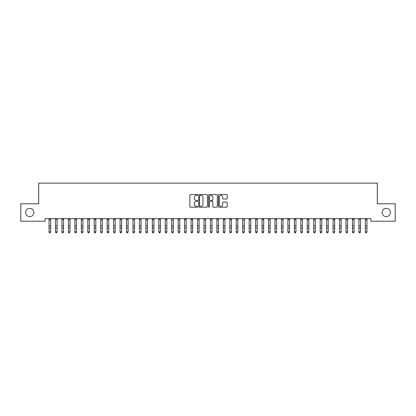 <?xml version="1.0" encoding="UTF-8"?>
<svg xmlns="http://www.w3.org/2000/svg" width="416" height="416" viewBox="0 0 416 416"><rect width="100%" height="100%" fill="white"/><g stroke="black" fill="none" stroke-linecap="round" stroke-linejoin="round"><path stroke-width="0.62" d="M197.673 194.979A0.442 0.442 0 0 0 197.231 194.537L190.497 194.537A0.634 0.634 0 0 0 189.862 195.172L189.862 206.575A0.634 0.634 0 0 0 190.497 207.21L197.231 207.21A0.442 0.442 0 0 0 197.673 206.768A0.442 0.442 0 0 0 197.231 206.326L196.357 206.326A2.028 2.028 0 0 1 194.329 204.298L194.329 203.346A2.028 2.028 0 0 1 196.357 201.318L197.231 201.318A0.442 0.442 0 0 0 197.673 200.876A0.442 0.442 0 0 0 197.231 200.429L196.357 200.429A2.028 2.028 0 0 1 194.329 198.401L194.329 197.454A2.028 2.028 0 0 1 196.357 195.426L197.231 195.426A0.442 0.442 0 0 0 197.673 194.979M382.096 212.493A4.129 4.129 0 0 0 386.225 216.627A4.129 4.129 0 0 0 390.359 212.493A4.129 4.129 0 0 0 386.225 208.364A4.129 4.129 0 0 0 382.096 212.493M25.641 212.493A4.129 4.129 0 0 0 29.775 216.627A4.129 4.129 0 0 0 33.904 212.493A4.129 4.129 0 0 0 29.775 208.364A4.129 4.129 0 0 0 25.641 212.493M226.517 199.004A0.634 0.634 0 0 0 227.152 198.37L227.152 195.172A0.634 0.634 0 0 0 226.517 194.537L219.04 194.537A0.634 0.634 0 0 0 218.405 195.172L218.405 206.575A0.634 0.634 0 0 0 219.04 207.21L226.517 207.21A0.634 0.634 0 0 0 227.152 206.575L227.152 202.712A0.634 0.634 0 0 0 226.517 202.077L223.319 202.077A0.634 0.634 0 0 0 222.685 202.712L222.685 204.63A1.695 1.695 0 0 1 220.99 206.326A1.695 1.695 0 0 1 219.294 204.63L219.294 197.122A1.695 1.695 0 0 1 220.99 195.426A1.695 1.695 0 0 1 222.685 197.122L222.685 198.37A0.634 0.634 0 0 0 223.319 199.004L226.517 199.004M370.864 218.624L45.136 218.624L45.136 221.208L20.8 221.208L20.8 203.778L38.683 203.778L38.683 183.123L377.317 183.123L377.317 203.778L395.2 203.778L395.2 221.208L370.864 221.208L370.864 218.624M207.444 195.172A0.634 0.634 0 0 0 206.814 194.537L199.337 194.537A0.634 0.634 0 0 0 198.702 195.172L198.702 206.575A0.634 0.634 0 0 0 199.337 207.21L206.814 207.21A0.634 0.634 0 0 0 207.444 206.575L207.444 195.172M209.186 194.537L216.663 194.537A0.634 0.634 0 0 1 217.298 195.172L217.298 206.575A0.634 0.634 0 0 1 216.663 207.21L213.465 207.21A0.634 0.634 0 0 1 212.831 206.575L212.831 201.952A0.634 0.634 0 0 0 212.196 201.318L210.075 201.318A0.634 0.634 0 0 0 209.44 201.952L209.44 206.768A0.442 0.442 0 0 1 208.998 207.21A0.442 0.442 0 0 1 208.556 206.768L208.556 195.172A0.634 0.634 0 0 1 209.186 194.537M200.034 195.426A0.442 0.442 0 0 0 199.586 195.868L199.586 205.878A0.442 0.442 0 0 0 200.034 206.326L200.949 206.326A2.028 2.028 0 0 0 202.977 204.298L202.977 197.454A2.028 2.028 0 0 0 200.949 195.426L200.034 195.426M212.831 197.153A1.695 1.695 0 0 0 211.136 195.458A1.695 1.695 0 0 0 209.44 197.153L209.44 199.8A0.634 0.634 0 0 0 210.075 200.429L212.196 200.429A0.634 0.634 0 0 0 212.831 199.8L212.831 197.153M49.041 218.962L49.041 231.837L50.653 231.837L50.17 232.877L49.525 232.757L50.17 232.877M50.653 218.962L50.653 231.837L50.17 232.757M50.653 218.826L49.041 218.826M49.525 232.877L49.041 232.144L49.525 232.757M55.494 218.962L55.494 231.837L57.112 231.837L56.628 232.877L55.983 232.757L56.628 232.877M57.112 218.962L57.112 231.837L56.628 232.757M61.953 218.962L61.953 231.837L63.565 231.837L63.081 232.877L62.436 232.757L63.081 232.877M63.565 218.962L63.565 231.837L63.081 232.757M55.983 232.877L55.494 232.144L55.983 232.757M63.565 218.826L61.953 218.826M62.436 232.877L61.953 232.144L62.436 232.757M68.406 218.962L68.406 231.837L70.023 231.837L69.534 232.877L68.89 232.757L69.534 232.877M70.023 218.962L70.023 231.837L69.534 232.757M74.864 218.962L74.864 231.837L76.476 231.837L75.993 232.877L75.348 232.757L75.993 232.877M76.476 218.962L76.476 231.837L75.993 232.757M70.023 218.826L68.406 218.826M68.89 232.877L68.406 232.144L68.89 232.757M76.476 218.826L74.864 218.826M75.348 232.877L74.864 232.144L75.348 232.757M81.318 218.962L81.318 231.837L82.93 231.837L82.446 232.877L81.801 232.757L82.446 232.877M82.93 218.962L82.93 231.837L82.446 232.757M82.93 218.826L81.24 218.639M81.801 232.877L81.318 232.144L81.801 232.757M87.771 218.962L87.771 231.837L89.388 231.837L88.904 232.877L88.254 232.757L88.904 232.877M89.388 218.962L89.388 231.837L88.904 232.757M89.388 218.826L87.771 218.826M88.254 232.877L87.771 232.144L88.254 232.757M94.229 218.962L94.229 231.837L95.841 231.837L95.358 232.877L94.713 232.757L95.358 232.877M95.841 218.962L95.841 231.837L95.358 232.757M95.841 218.826L94.229 218.826M94.713 232.877L94.229 232.144L94.713 232.757M100.682 218.962L100.682 231.837L102.294 231.837L101.811 232.877L101.166 232.757L101.811 232.877M102.294 218.962L102.294 231.837L101.811 232.757M102.294 218.826L100.682 218.826M101.166 232.877L100.682 232.144L101.166 232.757M107.136 218.962L107.136 231.837L108.753 231.837L108.269 232.877L107.624 232.757L108.269 232.877M108.753 218.962L108.753 231.837L108.269 232.757M108.753 218.826L107.136 218.826M107.624 232.877L107.136 232.144L107.624 232.757M113.594 218.962L113.594 231.837L115.206 231.837L114.722 232.877L114.078 232.757L114.722 232.877M115.206 218.962L115.206 231.837L114.722 232.757M115.206 218.826L113.594 218.826M114.078 232.877L113.594 232.144L114.078 232.757M120.047 218.962L120.047 231.837L121.664 231.837L121.176 232.877L120.531 232.757L121.176 232.877M121.664 218.962L121.664 231.837L121.176 232.757M121.664 218.826L120.047 218.826M120.531 232.877L120.047 232.144L120.531 232.757M126.506 218.962L126.506 231.837L128.118 231.837L127.634 232.877L126.989 232.757L127.634 232.877M128.118 218.962L128.118 231.837L127.634 232.757M128.118 218.826L126.428 218.639M126.989 232.877L126.506 232.144L126.989 232.757M132.959 218.962L132.959 231.837L134.571 231.837L134.087 232.877L133.442 232.757L134.087 232.877M134.571 218.962L134.571 231.837L134.087 232.757M134.571 218.826L132.959 218.826M133.442 232.877L132.959 232.144L133.442 232.757M139.412 218.962L139.412 231.837L141.029 231.837L140.546 232.877L139.896 232.757L140.546 232.877M141.029 218.962L141.029 231.837L140.546 232.757M141.029 218.826L139.412 218.826M139.896 232.877L139.412 232.144L139.896 232.757M145.87 218.962L145.87 231.837L147.482 231.837L146.999 232.877L146.354 232.757L146.999 232.877M147.482 218.962L147.482 231.837L146.999 232.757M147.482 218.826L145.87 218.826M146.354 232.877L145.87 232.144L146.354 232.757M152.324 218.962L152.324 231.837L153.936 231.837L153.452 232.877L152.807 232.757L153.452 232.877M153.936 218.962L153.936 231.837L153.452 232.757M153.936 218.826L152.246 218.639M152.807 232.877L152.324 232.144L152.807 232.757M158.777 218.962L158.777 231.837L160.394 231.837L159.91 232.877L159.266 232.757L159.91 232.877M160.394 218.962L160.394 231.837L159.91 232.757M160.394 218.826L158.777 218.826M159.266 232.877L158.777 232.144L159.266 232.757M165.235 218.962L165.235 231.837L166.847 231.837L166.364 232.877L165.719 232.757L166.364 232.877M166.847 218.962L166.847 231.837L166.364 232.757M166.847 218.826L165.235 218.826M165.719 232.877L165.235 232.144L165.719 232.757M171.688 218.962L171.688 231.837L173.306 231.837L172.817 232.877L172.172 232.757L172.817 232.877M173.306 218.962L173.306 231.837L172.817 232.757M172.172 232.877L171.688 232.144L172.172 232.757M178.147 218.962L178.147 231.837L179.759 231.837L179.275 232.877L178.63 232.757L179.275 232.877M179.759 218.962L179.759 231.837L179.275 232.757M179.759 218.826L178.147 218.826M178.63 232.877L178.147 232.144L178.63 232.757M184.6 218.962L184.6 231.837L186.212 231.837L185.728 232.877L185.084 232.757L185.728 232.877M186.212 218.962L186.212 231.837L185.728 232.757M186.212 218.826L184.6 218.826M185.084 232.877L184.6 232.144L185.084 232.757M191.053 218.962L191.053 231.837L192.67 231.837L192.187 232.877L191.537 232.757L192.187 232.877M192.67 218.962L192.67 231.837L192.187 232.757M192.67 218.826L191.053 218.826M191.537 232.877L191.053 232.144L191.537 232.757M197.512 218.962L197.512 231.837L199.124 231.837L198.64 232.877L197.995 232.757L198.64 232.877M199.124 218.962L199.124 231.837L198.64 232.757M199.124 218.826L197.434 218.639M197.995 232.877L197.512 232.144L197.995 232.757M203.965 218.962L203.965 231.837L205.577 231.837L205.093 232.877L204.448 232.757L205.093 232.877M205.577 218.962L205.577 231.837L205.093 232.757M205.577 218.826L203.965 218.826M204.448 232.877L203.965 232.144L204.448 232.757M210.423 218.962L210.423 231.837L212.035 231.837L211.552 232.877L210.907 232.757L211.552 232.877M212.035 218.962L212.035 231.837L211.552 232.757M212.035 218.826L210.423 218.826M210.907 232.877L210.423 232.144L210.907 232.757M216.876 218.962L216.876 231.837L218.488 231.837L218.005 232.877L217.36 232.757L218.005 232.877M218.488 218.962L218.488 231.837L218.005 232.757M218.488 218.826L216.876 218.826M217.36 232.877L216.876 232.144L217.36 232.757M223.33 218.962L223.33 231.837L224.947 231.837L224.463 232.877L223.813 232.757L224.463 232.877M224.947 218.962L224.947 231.837L224.463 232.757M224.947 218.826L223.33 218.826M223.813 232.877L223.33 232.144L223.813 232.757M229.788 218.962L229.788 231.837L231.4 231.837L230.916 232.877L230.272 232.757L230.916 232.877M231.4 218.962L231.4 231.837L230.916 232.757M231.4 218.826L229.788 218.826M230.272 232.877L229.788 232.144L230.272 232.757M236.241 218.962L236.241 231.837L237.853 231.837L237.37 232.877L236.725 232.757L237.37 232.877M237.853 218.962L237.853 231.837L237.37 232.757M237.853 218.826L236.241 218.826M236.725 232.877L236.241 232.144L236.725 232.757M242.694 218.962L242.694 231.837L244.312 231.837L243.828 232.877L243.183 232.757L243.828 232.877M244.312 218.962L244.312 231.837L243.828 232.757M243.183 232.877L242.694 232.144L243.183 232.757M249.153 218.962L249.153 231.837L250.765 231.837L250.281 232.877L249.636 232.757L250.281 232.877M250.765 218.962L250.765 231.837L250.281 232.757M250.765 218.826L249.153 218.826M249.636 232.877L249.153 232.144L249.636 232.757M255.606 218.962L255.606 231.837L257.223 231.837L256.734 232.877L256.09 232.757L256.734 232.877M257.223 218.962L257.223 231.837L256.734 232.757M257.223 218.826L255.606 218.826M256.09 232.877L255.606 232.144L256.09 232.757M262.064 218.962L262.064 231.837L263.676 231.837L263.193 232.877L262.548 232.757L263.193 232.877M263.676 218.962L263.676 231.837L263.193 232.757M263.676 218.826L262.064 218.826M262.548 232.877L262.064 232.144L262.548 232.757M268.518 218.962L268.518 231.837L270.13 231.837L269.646 232.877L269.001 232.757L269.646 232.877M270.13 218.962L270.13 231.837L269.646 232.757M270.13 218.826L268.44 218.639M269.001 232.877L268.518 232.144L269.001 232.757M274.971 218.962L274.971 231.837L276.588 231.837L276.104 232.877L275.454 232.757L276.104 232.877M276.588 218.962L276.588 231.837L276.104 232.757M276.588 218.826L274.971 218.826M275.454 232.877L274.971 232.144L275.454 232.757M281.429 218.962L281.429 231.837L283.041 231.837L282.558 232.877L281.913 232.757L282.558 232.877M283.041 218.962L283.041 231.837L282.558 232.757M283.041 218.826L281.429 218.826M281.913 232.877L281.429 232.144L281.913 232.757M287.882 218.962L287.882 231.837L289.494 231.837L289.011 232.877L288.366 232.757L289.011 232.877M289.494 218.962L289.494 231.837L289.011 232.757M289.494 218.826L287.882 218.826M288.366 232.877L287.882 232.144L288.366 232.757M294.336 218.962L294.336 231.837L295.953 231.837L295.469 232.877L294.824 232.757L295.469 232.877M295.953 218.962L295.953 231.837L295.469 232.757M295.953 218.826L294.336 218.826M294.824 232.877L294.336 232.144L294.824 232.757M300.794 218.962L300.794 231.837L302.406 231.837L301.922 232.877L301.278 232.757L301.922 232.877M302.406 218.962L302.406 231.837L301.922 232.757M302.406 218.826L300.794 218.826M301.278 232.877L300.794 232.144L301.278 232.757M307.247 218.962L307.247 231.837L308.864 231.837L308.376 232.877L307.731 232.757L308.376 232.877M308.864 218.962L308.864 231.837L308.376 232.757M308.864 218.826L307.247 218.826M307.731 232.877L307.247 232.144L307.731 232.757M313.706 218.962L313.706 231.837L315.318 231.837L314.834 232.877L314.189 232.757L314.834 232.877M315.318 218.962L315.318 231.837L314.834 232.757M315.318 218.826L313.628 218.639M314.189 232.877L313.706 232.144L314.189 232.757M320.159 218.962L320.159 231.837L321.771 231.837L321.287 232.877L320.642 232.757L321.287 232.877M321.771 218.962L321.771 231.837L321.287 232.757M321.771 218.826L320.159 218.826M320.642 232.877L320.159 232.144L320.642 232.757M326.612 218.962L326.612 231.837L328.229 231.837L327.746 232.877L327.096 232.757L327.746 232.877M328.229 218.962L328.229 231.837L327.746 232.757M328.229 218.826L326.612 218.826M327.096 232.877L326.612 232.144L327.096 232.757M333.07 218.962L333.07 231.837L334.682 231.837L334.199 232.877L333.554 232.757L334.199 232.877M334.682 218.962L334.682 231.837L334.199 232.757M334.682 218.826L333.07 218.826M333.554 232.877L333.07 232.144L333.554 232.757M339.524 218.962L339.524 231.837L341.136 231.837L340.652 232.877L340.007 232.757L340.652 232.877M341.136 218.962L341.136 231.837L340.652 232.757M341.136 218.826L339.446 218.639M340.007 232.877L339.524 232.144L340.007 232.757M345.977 218.962L345.977 231.837L347.594 231.837L347.11 232.877L346.466 232.757L347.11 232.877M347.594 218.962L347.594 231.837L347.11 232.757M347.594 218.826L345.977 218.826M346.466 232.877L345.977 232.144L346.466 232.757M352.435 218.962L352.435 231.837L354.047 231.837L353.564 232.877L352.919 232.757L353.564 232.877M354.047 218.962L354.047 231.837L353.564 232.757M354.047 218.826L352.435 218.826M352.919 232.877L352.435 232.144L352.919 232.757M358.888 218.962L358.888 231.837L360.506 231.837L360.017 232.877L359.372 232.757L360.017 232.877M360.506 218.962L360.506 231.837L360.017 232.757M359.372 232.877L358.888 232.144L359.372 232.757M365.347 218.962L365.347 231.837L366.959 231.837L366.475 232.877L365.83 232.757L366.475 232.877M366.959 218.962L366.959 231.837L366.475 232.757M366.959 218.826L365.347 218.826M365.83 232.877L365.347 232.144L365.83 232.757M50.653 225.737L49.041 225.737M50.653 227.968L49.041 227.968M50.653 219.773L49.041 219.773M57.184 218.639L55.422 218.639M57.112 225.737L55.494 225.737M57.112 227.968L55.494 227.968M57.112 219.773L55.494 219.773M63.565 225.737L61.953 225.737M63.565 227.968L61.953 227.968M63.565 219.773L61.953 219.773M70.023 225.737L68.406 225.737M70.023 227.968L68.406 227.968M70.023 219.773L68.406 219.773M76.476 225.737L74.864 225.737M76.476 227.968L74.864 227.968M76.476 219.773L74.864 219.773M82.93 225.737L81.318 225.737M82.93 227.968L81.318 227.968M82.93 219.773L81.318 219.773M89.388 225.737L87.771 225.737M89.388 227.968L87.771 227.968M89.388 219.773L87.771 219.773M95.841 225.737L94.229 225.737M95.841 227.968L94.229 227.968M95.841 219.773L94.229 219.773M102.294 225.737L100.682 225.737M102.294 227.968L100.682 227.968M102.294 219.773L100.682 219.773M108.753 225.737L107.136 225.737M108.753 227.968L107.136 227.968M108.753 219.773L107.136 219.773M115.206 225.737L113.594 225.737M115.206 227.968L113.594 227.968M115.206 219.773L113.594 219.773M121.664 225.737L120.047 225.737M121.664 227.968L120.047 227.968M121.664 219.773L120.047 219.773M128.118 225.737L126.506 225.737M128.118 227.968L126.506 227.968M128.118 219.773L126.506 219.773M134.571 225.737L132.959 225.737M134.571 227.968L132.959 227.968M134.571 219.773L132.959 219.773M141.029 225.737L139.412 225.737M141.029 227.968L139.412 227.968M141.029 219.773L139.412 219.773M147.482 225.737L145.87 225.737M147.482 227.968L145.87 227.968M147.482 219.773L145.87 219.773M153.936 225.737L152.324 225.737M153.936 227.968L152.324 227.968M153.936 219.773L152.324 219.773M160.394 225.737L158.777 225.737M160.394 227.968L158.777 227.968M160.394 219.773L158.777 219.773M166.847 225.737L165.235 225.737M166.847 227.968L165.235 227.968M166.847 219.773L165.235 219.773M173.378 218.639L171.616 218.639M173.306 225.737L171.688 225.737M173.306 227.968L171.688 227.968M173.306 219.773L171.688 219.773M179.759 225.737L178.147 225.737M179.759 227.968L178.147 227.968M179.759 219.773L178.147 219.773M186.212 225.737L184.6 225.737M186.212 227.968L184.6 227.968M186.212 219.773L184.6 219.773M192.67 225.737L191.053 225.737M192.67 227.968L191.053 227.968M192.67 219.773L191.053 219.773M199.124 225.737L197.512 225.737M199.124 227.968L197.512 227.968M199.124 219.773L197.512 219.773M205.577 225.737L203.965 225.737M205.577 227.968L203.965 227.968M205.577 219.773L203.965 219.773M212.035 225.737L210.423 225.737M212.035 227.968L210.423 227.968M212.035 219.773L210.423 219.773M218.488 225.737L216.876 225.737M218.488 227.968L216.876 227.968M218.488 219.773L216.876 219.773M224.947 225.737L223.33 225.737M224.947 227.968L223.33 227.968M224.947 219.773L223.33 219.773M231.4 225.737L229.788 225.737M231.4 227.968L229.788 227.968M231.4 219.773L229.788 219.773M237.853 225.737L236.241 225.737M237.853 227.968L236.241 227.968M237.853 219.773L236.241 219.773M244.384 218.639L242.622 218.639M244.312 225.737L242.694 225.737M244.312 227.968L242.694 227.968M244.312 219.773L242.694 219.773M250.765 225.737L249.153 225.737M250.765 227.968L249.153 227.968M250.765 219.773L249.153 219.773M257.223 225.737L255.606 225.737M257.223 227.968L255.606 227.968M257.223 219.773L255.606 219.773M263.676 225.737L262.064 225.737M263.676 227.968L262.064 227.968M263.676 219.773L262.064 219.773M270.13 225.737L268.518 225.737M270.13 227.968L268.518 227.968M270.13 219.773L268.518 219.773M276.588 225.737L274.971 225.737M276.588 227.968L274.971 227.968M276.588 219.773L274.971 219.773M283.041 225.737L281.429 225.737M283.041 227.968L281.429 227.968M283.041 219.773L281.429 219.773M289.494 225.737L287.882 225.737M289.494 227.968L287.882 227.968M289.494 219.773L287.882 219.773M295.953 225.737L294.336 225.737M295.953 227.968L294.336 227.968M295.953 219.773L294.336 219.773M302.406 225.737L300.794 225.737M302.406 227.968L300.794 227.968M302.406 219.773L300.794 219.773M308.864 225.737L307.247 225.737M308.864 227.968L307.247 227.968M308.864 219.773L307.247 219.773M315.318 225.737L313.706 225.737M315.318 227.968L313.706 227.968M315.318 219.773L313.706 219.773M321.771 225.737L320.159 225.737M321.771 227.968L320.159 227.968M321.771 219.773L320.159 219.773M328.229 225.737L326.612 225.737M328.229 227.968L326.612 227.968M328.229 219.773L326.612 219.773M334.682 225.737L333.07 225.737M334.682 227.968L333.07 227.968M334.682 219.773L333.07 219.773M341.136 225.737L339.524 225.737M341.136 227.968L339.524 227.968M341.136 219.773L339.524 219.773M347.594 225.737L345.977 225.737M347.594 227.968L345.977 227.968M347.594 219.773L345.977 219.773M354.047 225.737L352.435 225.737M354.047 227.968L352.435 227.968M354.047 219.773L352.435 219.773M360.578 218.639L358.816 218.639M360.506 225.737L358.888 225.737M360.506 227.968L358.888 227.968M360.506 219.773L358.888 219.773M366.959 225.737L365.347 225.737M366.959 227.968L365.347 227.968M366.959 219.773L365.347 219.773"/></g></svg>
